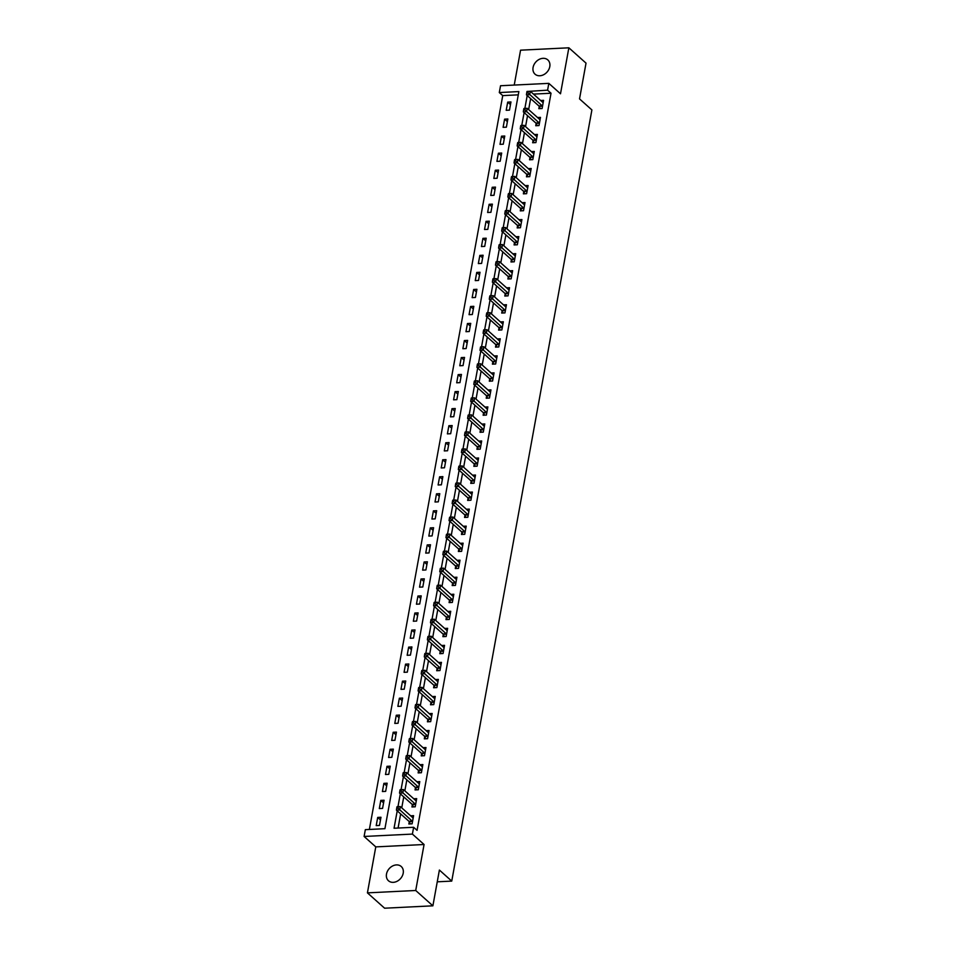 <?xml version="1.0" encoding="UTF-8"?>
<svg xmlns="http://www.w3.org/2000/svg" width="956" height="956" viewBox="0 0 956 956"><rect width="100%" height="100%" fill="white"/><g stroke="black" fill="none" stroke-linecap="round" stroke-linejoin="round"><path stroke-width="1.43" d="M533.078 67.446A9.572 7.54 -48.2 0 0 535.061 74.186A9.572 7.54 -48.2 0 0 543.689 74.688A9.572 7.54 -48.2 0 0 549.784 66.633A9.572 7.54 -48.2 0 0 547.812 59.905A9.572 7.54 -48.2 0 0 539.184 59.392A9.572 7.54 -48.2 0 0 533.078 67.446M386.499 874.047A9.572 7.54 -48.2 0 0 388.483 880.775A9.572 7.54 -48.2 0 0 397.099 881.277A9.572 7.54 -48.2 0 0 403.205 873.222A9.572 7.54 -48.2 0 0 401.221 866.495A9.572 7.54 -48.2 0 0 392.605 865.981A9.572 7.54 -48.2 0 0 386.499 874.047M518.283 94.847L502.737 95.612L499.295 92.553L500.538 85.741L548.828 83.363L547.585 90.175L527.963 91.394M437.25 881.814L451.746 881.097L591.895 109.928L579.527 98.898L586.028 63.132L568.856 47.8L520.566 50.178L514.232 85.06M451.746 881.097L439.39 870.056L432.889 905.822L384.599 908.2L367.427 892.868L415.717 890.49L424.07 844.507L412.395 834.086L364.105 836.464L365.347 829.653L384.921 828.685L518.869 91.585L499.295 92.553M424.07 844.507L375.78 846.885L367.427 892.868M375.78 846.885L364.105 836.464M502.737 95.612L369.375 829.45M432.889 905.822L415.717 890.49M379.472 825.434L380.966 817.26L377.704 817.428L376.21 825.602L379.472 825.434M382.567 808.406L384.061 800.232L380.799 800.399L379.305 808.573L382.567 808.406M385.662 791.377L387.156 783.203L383.894 783.358L382.4 791.532L385.662 791.377M388.757 774.348L390.251 766.174L386.989 766.33L385.495 774.503L388.757 774.348M391.852 757.319L393.346 749.145L390.084 749.301L388.59 757.475L391.852 757.319M394.948 740.279L396.441 732.105L393.179 732.272L391.685 740.446L394.948 740.279M398.043 723.25L399.536 715.076L396.274 715.243L394.78 723.417L398.043 723.25M401.138 706.221L402.631 698.047L399.369 698.203L397.875 706.376L401.138 706.221M404.233 689.192L405.726 681.019L402.464 681.174L400.97 689.348L404.233 689.192M407.328 672.164L408.821 663.99L405.559 664.145L404.065 672.319L407.328 672.164M410.423 655.123L411.916 646.949L408.654 647.116L407.16 655.29L410.423 655.123M413.518 638.094L415.012 629.92L411.749 630.088L410.255 638.261L413.518 638.094M416.613 621.065L418.107 612.892L414.844 613.047L413.351 621.233L416.613 621.065M419.708 604.037L421.202 595.863L417.939 596.018L416.446 604.192L419.708 604.037M422.803 587.008L424.297 578.834L421.034 578.989L419.541 587.163L422.803 587.008M425.91 569.979L427.392 561.793L424.129 561.961L422.636 570.135L425.91 569.979M429.005 552.938L430.487 544.765L427.224 544.932L425.731 553.106L429.005 552.938M432.1 535.91L433.582 527.736L430.32 527.891L428.826 536.077L432.1 535.91M435.195 518.881L436.677 510.707L433.415 510.863L431.921 519.036L435.195 518.881M438.29 501.852L439.772 493.678L436.51 493.834L435.016 502.008L438.29 501.852M441.385 484.823L442.867 476.638L439.605 476.805L438.111 484.979L441.385 484.823M444.48 467.783L445.962 459.609L442.7 459.776L441.206 467.95L444.48 467.783M447.575 450.754L449.057 442.58L445.795 442.748L444.301 450.921L447.575 450.754M450.67 433.725L452.152 425.551L448.89 425.707L447.396 433.881L450.67 433.725M453.765 416.697L455.247 408.523L451.985 408.678L450.491 416.852L453.765 416.697M456.86 399.668L458.342 391.494L455.08 391.649L453.586 399.823L456.86 399.668M459.955 382.627L461.437 374.453L458.175 374.621L456.681 382.794L459.955 382.627M463.051 365.598L464.532 357.425L461.27 357.592L459.776 365.766L463.051 365.598M466.146 348.57L467.627 340.396L464.365 340.551L462.871 348.725L466.146 348.57M469.241 331.541L470.722 323.367L467.46 323.522L465.966 331.696L469.241 331.541M472.336 314.512L473.818 306.338L470.555 306.494L469.061 314.667L472.336 314.512M475.431 297.471L476.913 289.298L473.65 289.465L472.156 297.639L475.431 297.471M478.526 280.443L480.008 272.269L476.745 272.436L475.252 280.61L478.526 280.443M481.621 263.414L483.103 255.24L479.84 255.395L478.347 263.581L481.621 263.414M484.716 246.385L486.198 238.211L482.935 238.367L481.442 246.54L484.716 246.385M487.811 229.356L489.293 221.183L486.03 221.338L484.537 229.512L487.811 229.356M490.906 212.328L492.388 204.142L489.125 204.309L487.632 212.483L490.906 212.328M494.001 195.287L495.483 187.113L492.221 187.28L490.727 195.454L494.001 195.287M497.096 178.258L498.578 170.084L495.316 170.24L493.822 178.425L497.096 178.258M500.191 161.229L501.673 153.056L498.411 153.211L496.917 161.385L500.191 161.229M503.286 144.201L504.768 136.027L501.506 136.182L500.012 144.356L503.286 144.201M506.381 127.172L507.863 118.986L504.601 119.153L503.107 127.327L506.381 127.172M509.476 110.131L510.958 101.957L507.696 102.125L506.202 110.299L509.476 110.131M397.218 810.843L394.051 828.243L413.637 827.275L417.067 830.346L551.026 93.234L533.472 94.106M530.64 98.611L528.644 109.593M527.545 115.64L525.549 126.622M524.45 132.669L522.454 143.651M521.355 149.698L519.359 160.68M518.26 166.726L516.264 177.708M515.165 183.767L513.169 194.737M512.069 200.796L510.074 211.778M508.974 217.825L506.979 228.807M505.879 234.853L503.884 245.835M502.784 251.882L500.789 262.864M499.689 268.923L497.694 279.893M496.594 285.952L494.599 296.934M493.499 302.98L491.504 313.962M490.404 320.009L488.408 330.991M487.309 337.038L485.313 348.02M484.214 354.079L482.218 365.049M481.119 371.107L479.123 382.089M478.024 388.136L476.028 399.118M474.929 405.165L472.933 416.147M471.834 422.194L469.838 433.176M468.739 439.222L466.743 450.204M465.644 456.263L463.648 467.245M462.549 473.292L460.553 484.274M459.454 490.32L457.458 501.303M456.359 507.349L454.363 518.331M453.264 524.378L451.268 535.36M450.168 541.419L448.173 552.389M447.073 558.447L445.078 569.429M443.978 575.476L441.983 586.458M440.883 592.505L438.888 603.487M437.788 609.534L435.793 620.516M434.693 626.574L432.698 637.544M431.598 643.603L429.603 654.585M428.503 660.632L426.507 671.614M425.408 677.661L423.412 688.643M422.313 694.689L420.317 705.671M419.218 711.73L417.222 722.7M416.123 728.759L414.127 739.741M413.028 745.788L411.032 756.77M409.933 762.816L407.937 773.798M406.838 779.845L404.842 790.827M403.743 796.874L401.747 807.856M400.648 813.915L398.078 828.039M409.252 821.778L408.845 823.988L412.108 823.833L413.59 815.659L410.65 815.803M412.347 804.749L411.94 806.96L415.203 806.804L416.685 798.63L413.745 798.774M415.442 787.72L415.035 789.931L418.298 789.775L419.78 781.602L416.84 781.745M418.537 770.679L418.13 772.902L421.393 772.735L422.875 764.561L419.935 764.716M421.632 753.651L421.226 755.873L424.488 755.706L425.97 747.532L423.03 747.676M424.727 736.622L424.321 738.845L427.583 738.677L429.065 730.504L426.125 730.647M427.822 719.593L427.416 721.804L430.678 721.649L432.16 713.475L429.22 713.618M430.917 702.564L430.511 704.775L433.773 704.62L435.255 696.446L432.315 696.589M434.012 685.524L433.606 687.746L436.868 687.591L438.35 679.405L435.41 679.561M437.107 668.495L436.701 670.718L439.963 670.55L441.445 662.377L438.505 662.52M440.202 651.466L439.796 653.689L443.058 653.522L444.54 645.348L441.6 645.491M443.297 634.437L442.891 636.648L446.153 636.493L447.635 628.319L444.695 628.462M446.392 617.409L445.986 619.619L449.248 619.464L450.73 611.29L447.79 611.434M449.487 600.38L449.081 602.591L452.343 602.435L453.825 594.25L450.885 594.405M452.582 583.339L452.176 585.562L455.438 585.395L456.92 577.221L453.981 577.364M455.677 566.311L455.271 568.533L458.533 568.366L460.015 560.192L457.076 560.336M458.772 549.282L458.366 551.493L461.629 551.337L463.11 543.163L460.171 543.307M461.868 532.253L461.461 534.464L464.724 534.308L466.205 526.135L463.266 526.278M464.963 515.224L464.556 517.435L467.819 517.28L469.3 509.106L466.361 509.249M468.058 498.184L467.651 500.406L470.914 500.239L472.395 492.065L469.456 492.209M471.153 481.155L470.746 483.377L474.009 483.21L475.49 475.036L472.551 475.18M474.248 464.126L473.841 466.337L477.104 466.181L478.586 458.008L475.646 458.151M477.343 447.097L476.936 449.308L480.199 449.153L481.681 440.979L478.741 441.122M480.438 430.069L480.031 432.279L483.294 432.124L484.776 423.95L481.836 424.094M483.533 413.028L483.127 415.251L486.389 415.083L487.871 406.909L484.931 407.065M486.628 395.999L486.222 398.222L489.484 398.055L490.966 389.881L488.026 390.024M489.723 378.97L489.317 381.193L492.579 381.026L494.061 372.852L491.121 372.995M492.818 361.942L492.412 364.152L495.674 363.997L497.156 355.823L494.216 355.967M495.913 344.913L495.507 347.124L498.769 346.968L500.251 338.794L497.311 338.938M499.008 327.872L498.602 330.095L501.864 329.94L503.346 321.754L500.406 321.909M502.103 310.843L501.697 313.066L504.959 312.899L506.441 304.725L503.501 304.868M505.198 293.815L504.792 296.037L508.054 295.87L509.536 287.696L506.596 287.84M508.293 276.786L507.887 278.997L511.149 278.841L512.631 270.668L509.691 270.811M511.388 259.757L510.982 261.968L514.244 261.813L515.726 253.639L512.786 253.782M514.483 242.728L514.077 244.939L517.339 244.784L518.821 236.598L515.881 236.753M517.578 225.688L517.172 227.91L520.434 227.743L521.916 219.569L518.977 219.713M520.673 208.659L520.267 210.882L523.53 210.714L525.011 202.541L522.072 202.684M523.769 191.63L523.362 193.841L526.625 193.686L528.106 185.512L525.167 185.655M526.864 174.601L526.457 176.812L529.72 176.657L531.201 168.483L528.262 168.626M529.959 157.573L529.552 159.783L532.815 159.628L534.296 151.454L531.357 151.598M533.054 140.532L532.647 142.755L535.91 142.587L537.392 134.414L534.452 134.557M536.149 123.503L535.742 125.726L539.005 125.559L540.487 117.385L537.547 117.528M539.244 106.474L538.837 108.685L542.1 108.53L543.582 100.356L540.642 100.499M548.828 83.363L560.503 93.784L568.856 47.8M551.026 93.234L547.585 90.175M413.637 827.275L412.395 834.086M527.21 95.54L524.868 108.422M524.115 112.569L521.773 125.451M521.02 129.598L518.678 142.48M517.925 146.638L515.583 159.509M514.83 163.667L512.488 176.549M511.735 180.696L509.393 193.578M508.64 197.725L506.298 210.607M505.545 214.753L503.203 227.636M502.45 231.794L500.108 244.664M499.355 248.823L497.012 261.705M496.26 265.852L493.917 278.734M493.165 282.88L490.822 295.762M490.07 299.909L487.727 312.791M486.974 316.95L484.632 329.82M483.879 333.979L481.537 346.849M480.784 351.007L478.442 363.889M477.689 368.036L475.347 380.918M474.594 385.065L472.252 397.947M471.499 402.106L469.157 414.976M468.404 419.134L466.062 432.004M465.309 436.163L462.967 449.045M462.214 453.192L459.872 466.074M459.119 470.221L456.777 483.103M456.024 487.249L453.682 500.131M452.929 504.29L450.587 517.16M449.834 521.319L447.492 534.201M446.739 538.348L444.397 551.23M443.644 555.376L441.302 568.258M440.549 572.405L438.207 585.287M437.454 589.446L435.111 602.316M434.359 606.474L432.016 619.357M431.264 623.503L428.921 636.385M428.169 640.532L425.826 653.414M425.073 657.561L422.731 670.443M421.978 674.601L419.636 687.472M418.883 691.63L416.541 704.5M415.788 708.659L413.446 721.541M412.693 725.688L410.351 738.57M409.598 742.716L407.256 755.598M406.503 759.757L404.161 772.627M403.408 776.786L401.066 789.656M400.313 793.815L397.971 806.697M380.488 819.913L377.704 817.428M510.48 104.61L507.696 102.125M507.385 121.639L504.601 119.153M504.29 138.668L501.506 136.182M501.195 155.697L498.411 153.211M498.1 172.725L495.316 170.24M495.005 189.766L492.221 187.28M491.91 206.795L489.125 204.309M488.815 223.824L486.03 221.338M485.72 240.852L482.935 238.367M482.625 257.881L479.84 255.395M479.53 274.91L476.745 272.436M476.435 291.95L473.65 289.465M473.34 308.979L470.555 306.494M470.244 326.008L467.46 323.522M467.149 343.037L464.365 340.551M464.054 360.065L461.27 357.592M460.959 377.106L458.175 374.621M457.864 394.135L455.08 391.649M454.769 411.164L451.985 408.678M451.674 428.192L448.89 425.707M448.579 445.221L445.795 442.748M445.484 462.262L442.7 459.776M442.389 479.291L439.605 476.805M439.294 496.319L436.51 493.834M436.199 513.348L433.415 510.863M433.104 530.377L430.32 527.891M430.009 547.418L427.224 544.932M426.914 564.446L424.129 561.961M423.819 581.475L421.034 578.989M420.724 598.504L417.939 596.018M417.629 615.533L414.844 613.047M414.534 632.561L411.749 630.088M411.439 649.602L408.654 647.116M408.343 666.631L405.559 664.145M405.248 683.66L402.464 681.174M402.153 700.688L399.369 698.203M399.058 717.717L396.274 715.243M395.963 734.758L393.179 732.272M392.868 751.786L390.084 749.301M389.773 768.815L386.989 766.33M386.678 785.844L383.894 783.358M383.583 802.873L380.799 800.399M396.955 806.912L396.704 808.274L398.007 808.214L398.258 806.852L397.051 806.733L400.313 806.577L412.813 817.739A1.494 0.729 87.2 0 0 413.088 817.87L413.183 817.87M398.258 806.852L400.313 806.577L399.692 809.983L396.429 810.138L408.929 821.3A1.494 0.729 87.2 0 1 409.168 821.634L410.327 823.917M412.514 821.622L412.43 821.467A1.494 0.729 87.2 0 0 412.191 821.144L398.007 808.214M396.704 808.274L396.429 810.138M400.05 789.883L399.799 791.245L401.102 791.186L401.353 789.823L400.146 789.704L403.408 789.548L415.908 800.71A1.494 0.729 87.2 0 0 416.183 800.841L416.278 800.841M401.353 789.823L403.408 789.548L402.787 792.954L399.524 793.11L412.024 804.271A1.494 0.729 87.2 0 1 412.263 804.605L413.422 806.888M415.609 804.582L415.525 804.438A1.494 0.729 87.2 0 0 415.286 804.115L401.102 791.186M399.799 791.245L399.524 793.11M403.145 772.854L402.894 774.217L404.197 774.145L404.448 772.783L403.241 772.675L406.503 772.52L419.003 783.669A1.494 0.729 87.2 0 0 419.278 783.801L419.373 783.812M404.448 772.783L406.503 772.52L405.882 775.925L402.619 776.081L415.119 787.242A1.494 0.729 87.2 0 1 415.358 787.565L416.517 789.859M418.704 787.553L418.62 787.409A1.494 0.729 87.2 0 0 418.381 787.075L404.197 774.145M402.894 774.217L402.619 776.081M406.24 755.826L405.989 757.188L407.292 757.116L407.543 755.754L406.336 755.646L409.598 755.479L422.098 766.64A1.494 0.729 87.2 0 0 422.373 766.772L422.468 766.784M407.543 755.754L409.598 755.479L408.977 758.885L405.714 759.052L418.214 770.213A1.494 0.729 87.2 0 1 418.453 770.536L419.612 772.83M421.799 770.524L421.716 770.381A1.494 0.729 87.2 0 0 421.476 770.046L407.292 757.116M405.989 757.188L405.714 759.052M409.335 738.785L409.084 740.147L410.387 740.087L410.638 738.725L409.431 738.618L412.693 738.45L425.193 749.612A1.494 0.729 87.2 0 0 425.468 749.743L425.563 749.755M410.638 738.725L412.693 738.45L412.072 741.856L408.81 742.023L421.309 753.185A1.494 0.729 87.2 0 1 421.548 753.507L422.707 755.802M424.894 753.495L424.811 753.352A1.494 0.729 87.2 0 0 424.572 753.017L410.387 740.087M409.084 740.147L408.81 742.023M412.43 721.756L412.179 723.118L413.482 723.059L413.733 721.696L412.526 721.577L415.788 721.422L428.288 732.583A1.494 0.729 87.2 0 0 428.563 732.714L428.658 732.714M413.733 721.696L415.788 721.422L415.167 724.827L411.905 724.983L424.404 736.144A1.494 0.729 87.2 0 1 424.643 736.478L425.802 738.761M427.989 736.467L427.906 736.311A1.494 0.729 87.2 0 0 427.667 735.989L413.482 723.059M412.179 723.118L411.905 724.983M415.525 704.727L415.274 706.09L416.577 706.03L416.828 704.668L415.621 704.548L418.883 704.393L431.383 715.554A1.494 0.729 87.2 0 0 431.658 715.686L431.754 715.686M416.828 704.668L418.883 704.393L418.262 707.798L415 707.954L427.499 719.115A1.494 0.729 87.2 0 1 427.738 719.45L428.897 721.732M431.084 719.426L431.001 719.282A1.494 0.729 87.2 0 0 430.762 718.96L416.577 706.03M415.274 706.09L415 707.954M418.62 687.699L418.37 689.061L419.672 688.989L419.923 687.627L418.716 687.519L421.978 687.364L434.478 698.513A1.494 0.729 87.2 0 0 434.753 698.645L434.849 698.657M419.923 687.627L421.978 687.364L421.357 690.77L418.095 690.925L430.594 702.086A1.494 0.729 87.2 0 1 430.833 702.409L431.993 704.703M434.179 702.397L434.096 702.254A1.494 0.729 87.2 0 0 433.857 701.931L419.672 688.989M418.37 689.061L418.095 690.925M421.716 670.67L421.465 672.032L422.767 671.96L423.018 670.598L421.811 670.491L425.073 670.323L437.573 681.485A1.494 0.729 87.2 0 0 437.848 681.616L437.944 681.628M423.018 670.598L425.073 670.323L424.452 673.729L421.19 673.896L433.689 685.058A1.494 0.729 87.2 0 1 433.928 685.38L435.088 687.675M437.274 685.368L437.191 685.225A1.494 0.729 87.2 0 0 436.952 684.89L422.767 671.96M421.465 672.032L421.19 673.896M424.811 653.629L424.56 654.991L425.862 654.932L426.113 653.569L424.906 653.462L428.169 653.295L440.668 664.456A1.494 0.729 87.2 0 0 440.943 664.587L441.039 664.599M426.113 653.569L428.169 653.295L427.547 656.7L424.285 656.868L436.784 668.029A1.494 0.729 87.2 0 1 437.023 668.352L438.183 670.646M440.369 668.34L440.286 668.196A1.494 0.729 87.2 0 0 440.047 667.862L425.862 654.932M424.56 654.991L424.285 656.868M427.906 636.6L427.655 637.963L428.957 637.903L429.208 636.541L428.001 636.433L431.264 636.266L443.763 647.427A1.494 0.729 87.2 0 0 444.038 647.559L444.146 647.571M429.208 636.541L431.264 636.266L430.642 639.672L427.38 639.839L439.88 650.988A1.494 0.729 87.2 0 1 440.119 651.323L441.278 653.605M443.465 651.311L443.381 651.155A1.494 0.729 87.2 0 0 443.142 650.833L428.957 637.903M427.655 637.963L427.38 639.839M431.001 619.572L430.75 620.934L432.052 620.874L432.303 619.512L431.096 619.392L434.359 619.237L446.858 630.398A1.494 0.729 87.2 0 0 447.133 630.53L447.241 630.53M432.303 619.512L434.359 619.237L433.737 622.643L430.475 622.798L442.975 633.959A1.494 0.729 87.2 0 1 443.214 634.294L444.373 636.577M446.56 634.27L446.476 634.127A1.494 0.729 87.2 0 0 446.237 633.804L432.052 620.874M430.75 620.934L430.475 622.798M434.096 602.543L433.845 603.905L435.147 603.845L435.398 602.483L434.191 602.364L437.454 602.208L449.953 613.37A1.494 0.729 87.2 0 0 450.228 613.489L450.336 613.501M435.398 602.483L437.454 602.208L436.832 605.614L433.57 605.769L446.07 616.931A1.494 0.729 87.2 0 1 446.309 617.253L447.468 619.548M449.655 617.241L449.571 617.098A1.494 0.729 87.2 0 0 449.332 616.775L435.147 603.845M433.845 603.905L433.57 605.769M437.191 585.514L436.94 586.876L438.242 586.805L438.493 585.442L437.286 585.335L440.549 585.18L453.048 596.329A1.494 0.729 87.2 0 0 453.323 596.46L453.431 596.472M438.493 585.442L440.549 585.18L439.927 588.585L436.665 588.741L449.165 599.902A1.494 0.729 87.2 0 1 449.404 600.225L450.563 602.519M452.75 600.213L452.666 600.069A1.494 0.729 87.2 0 0 452.427 599.735L438.242 586.805M436.94 586.876L436.665 588.741M440.286 568.485L440.035 569.848L441.337 569.776L441.588 568.414L440.381 568.306L443.644 568.139L456.143 579.3A1.494 0.729 87.2 0 0 456.418 579.432L456.526 579.444M441.588 568.414L443.644 568.139L443.022 571.545L439.76 571.712L452.26 582.873A1.494 0.729 87.2 0 1 452.499 583.196L453.658 585.49M455.845 583.184L455.761 583.04A1.494 0.729 87.2 0 0 455.522 582.706L441.337 569.776M440.035 569.848L439.76 571.712M443.381 551.445L443.13 552.807L444.432 552.747L444.683 551.385L443.476 551.277L446.739 551.11L459.239 562.271A1.494 0.729 87.2 0 0 459.513 562.403L459.621 562.415M444.683 551.385L446.739 551.11L446.117 554.516L442.855 554.683L455.355 565.832A1.494 0.729 87.2 0 1 455.594 566.167L456.753 568.462M458.94 566.155L458.856 566A1.494 0.729 87.2 0 0 458.617 565.677L444.432 552.747M443.13 552.807L442.855 554.683M446.476 534.416L446.225 535.778L447.528 535.719L447.778 534.356L446.572 534.237L449.834 534.081L462.334 545.243A1.494 0.729 87.2 0 0 462.608 545.374L462.716 545.374M447.778 534.356L449.834 534.081L449.212 537.487L445.95 537.642L458.45 548.804A1.494 0.729 87.2 0 1 458.689 549.138L459.848 551.421M462.035 549.126L461.951 548.971A1.494 0.729 87.2 0 0 461.712 548.648L447.528 535.719M446.225 535.778L445.95 537.642M449.571 517.387L449.32 518.75L450.623 518.69L450.874 517.327L449.667 517.208L452.929 517.053L465.429 528.214A1.494 0.729 87.2 0 0 465.703 528.345L465.811 528.345M450.874 517.327L452.929 517.053L452.308 520.458L449.045 520.614L461.545 531.775A1.494 0.729 87.2 0 1 461.784 532.098L462.943 534.392M465.13 532.086L465.046 531.942A1.494 0.729 87.2 0 0 464.807 531.62L450.623 518.69M449.32 518.75L449.045 520.614M452.666 500.358L452.415 501.721L453.718 501.649L453.969 500.287L452.762 500.179L456.024 500.024L468.524 511.173A1.494 0.729 87.2 0 0 468.799 511.305L468.906 511.317M453.969 500.287L456.024 500.024L455.403 503.43L452.14 503.585L464.64 514.746A1.494 0.729 87.2 0 1 464.879 515.069L466.038 517.363M468.225 515.057L468.141 514.914A1.494 0.729 87.2 0 0 467.902 514.579L453.718 501.649M452.415 501.721L452.14 503.585M455.761 483.33L455.51 484.692L456.813 484.62L457.064 483.258L455.857 483.15L459.119 482.983L471.619 494.144A1.494 0.729 87.2 0 0 471.894 494.276L472.001 494.288M457.064 483.258L459.119 482.983L458.498 486.389L455.235 486.556L467.735 497.718A1.494 0.729 87.2 0 1 467.974 498.04L469.133 500.335M471.32 498.028L471.236 497.885A1.494 0.729 87.2 0 0 470.997 497.55L456.813 484.62M455.51 484.692L455.235 486.556M458.856 466.289L458.605 467.651L459.908 467.592L460.159 466.229L458.952 466.122L462.214 465.954L474.714 477.116A1.494 0.729 87.2 0 0 474.989 477.247L475.096 477.259M460.159 466.229L462.214 465.954L461.593 469.36L458.33 469.527L470.83 480.677A1.494 0.729 87.2 0 1 471.069 481.011L472.228 483.306M474.415 480.999L474.331 480.844A1.494 0.729 87.2 0 0 474.092 480.521L459.908 467.592M458.605 467.651L458.33 469.527M461.951 449.26L461.7 450.623L463.003 450.563L463.254 449.2L462.047 449.081L465.309 448.926L477.809 460.087A1.494 0.729 87.2 0 0 478.084 460.218L478.191 460.218M463.254 449.2L465.309 448.926L464.688 452.331L461.425 452.487L473.925 463.648A1.494 0.729 87.2 0 1 474.164 463.983L475.323 466.265M477.51 463.971L477.426 463.815A1.494 0.729 87.2 0 0 477.187 463.493L463.003 450.563M461.7 450.623L461.425 452.487M465.046 432.231L464.795 433.594L466.098 433.534L466.349 432.172L465.142 432.052L468.404 431.897L480.904 443.058A1.494 0.729 87.2 0 0 481.179 443.19L481.286 443.19M466.349 432.172L468.404 431.897L467.783 435.303L464.52 435.458L477.02 446.619A1.494 0.729 87.2 0 1 477.259 446.954L478.418 449.236M480.605 446.93L480.521 446.787A1.494 0.729 87.2 0 0 480.282 446.464L466.098 433.534M464.795 433.594L464.52 435.458M468.141 415.203L467.89 416.565L469.193 416.493L469.444 415.131L468.237 415.024L471.499 414.868L483.999 426.018A1.494 0.729 87.2 0 0 484.274 426.149L484.381 426.161M469.444 415.131L471.499 414.868L470.878 418.274L467.615 418.429L480.115 429.591A1.494 0.729 87.2 0 1 480.354 429.913L481.513 432.208M483.7 429.901L483.617 429.758A1.494 0.729 87.2 0 0 483.377 429.423L469.193 416.493M467.89 416.565L467.615 418.429M471.236 398.174L470.985 399.536L472.288 399.465L472.539 398.102L471.332 397.995L474.594 397.827L487.094 408.989A1.494 0.729 87.2 0 0 487.369 409.12L487.476 409.132M472.539 398.102L474.594 397.827L473.973 401.233L470.711 401.4L483.21 412.562A1.494 0.729 87.2 0 1 483.449 412.884L484.608 415.179M486.795 412.873L486.712 412.729A1.494 0.729 87.2 0 0 486.473 412.395L472.288 399.465M470.985 399.536L470.711 401.4M474.331 381.133L474.08 382.496L475.383 382.436L475.634 381.074L474.427 380.966L477.689 380.799L490.189 391.96A1.494 0.729 87.2 0 0 490.464 392.091L490.571 392.103M475.634 381.074L477.689 380.799L477.068 384.204L473.806 384.372L486.305 395.533A1.494 0.729 87.2 0 1 486.544 395.856L487.703 398.15M489.89 395.844L489.807 395.7A1.494 0.729 87.2 0 0 489.568 395.366L475.383 382.436M474.08 382.496L473.806 384.372M477.426 364.105L477.175 365.467L478.478 365.407L478.729 364.045L477.522 363.925L480.784 363.77L493.284 374.931A1.494 0.729 87.2 0 0 493.559 375.063L493.666 375.063M478.729 364.045L480.784 363.77L480.163 367.176L476.901 367.331L489.4 378.492A1.494 0.729 87.2 0 1 489.639 378.827L490.798 381.109M492.985 378.815L492.902 378.66A1.494 0.729 87.2 0 0 492.663 378.337L478.478 365.407M477.175 365.467L476.901 367.331M480.521 347.076L480.27 348.438L481.573 348.378L481.824 347.016L480.617 346.897L483.879 346.741L496.379 357.903A1.494 0.729 87.2 0 0 496.654 358.034L496.762 358.034M481.824 347.016L483.879 346.741L483.258 350.147L479.996 350.302L492.495 361.464A1.494 0.729 87.2 0 1 492.734 361.798L493.894 364.081M496.08 361.774L495.997 361.631A1.494 0.729 87.2 0 0 495.758 361.308L481.573 348.378M480.27 348.438L479.996 350.302M483.617 330.047L483.366 331.409L484.668 331.338L484.919 329.975L483.712 329.868L486.974 329.712L499.474 340.862A1.494 0.729 87.2 0 0 499.749 340.993L499.857 341.005M484.919 329.975L486.974 329.712L486.353 333.118L483.091 333.274L495.59 344.435A1.494 0.729 87.2 0 1 495.829 344.757L496.989 347.052M499.175 344.746L499.092 344.602A1.494 0.729 87.2 0 0 498.853 344.28L484.668 331.338M483.366 331.409L483.091 333.274M486.712 313.018L486.461 314.381L487.763 314.309L488.014 312.947L486.807 312.839L490.07 312.672L502.569 323.833A1.494 0.729 87.2 0 0 502.844 323.965L502.952 323.976M488.014 312.947L490.07 312.672L489.448 316.078L486.186 316.245L498.685 327.406A1.494 0.729 87.2 0 1 498.924 327.729L500.084 330.023M502.27 327.717L502.187 327.573A1.494 0.729 87.2 0 0 501.948 327.239L487.763 314.309M486.461 314.381L486.186 316.245M489.807 295.978L489.556 297.34L490.858 297.28L491.109 295.918L489.902 295.81L493.165 295.643L505.664 306.804A1.494 0.729 87.2 0 0 505.939 306.936L506.047 306.948M491.109 295.918L493.165 295.643L492.543 299.049L489.281 299.216L501.781 310.377A1.494 0.729 87.2 0 1 502.02 310.7L503.179 312.994M505.365 310.688L505.282 310.545A1.494 0.729 87.2 0 0 505.043 310.21L490.858 297.28M489.556 297.34L489.281 299.216M492.902 278.949L492.651 280.311L493.953 280.251L494.204 278.889L492.997 278.782L496.26 278.614L508.759 289.776A1.494 0.729 87.2 0 0 509.034 289.907L509.142 289.919M494.204 278.889L496.26 278.614L495.638 282.02L492.376 282.187L504.876 293.337A1.494 0.729 87.2 0 1 505.115 293.671L506.274 295.954M508.461 293.659L508.377 293.504A1.494 0.729 87.2 0 0 508.138 293.181L493.953 280.251M492.651 280.311L492.376 282.187M495.997 261.92L495.746 263.282L497.048 263.223L497.299 261.86L496.092 261.741L499.355 261.586L511.854 272.747A1.494 0.729 87.2 0 0 512.129 272.878L512.237 272.878M497.299 261.86L499.355 261.586L498.733 264.991L495.471 265.147L507.971 276.308A1.494 0.729 87.2 0 1 508.21 276.643L509.369 278.925M511.556 276.619L511.472 276.475A1.494 0.729 87.2 0 0 511.233 276.153L497.048 263.223M495.746 263.282L495.471 265.147M499.092 244.891L498.841 246.254L500.143 246.194L500.394 244.832L499.187 244.712L502.45 244.557L514.949 255.718A1.494 0.729 87.2 0 0 515.224 255.838L515.332 255.85M500.394 244.832L502.45 244.557L501.828 247.963L498.566 248.118L511.066 259.279A1.494 0.729 87.2 0 1 511.305 259.602L512.464 261.896M514.651 259.59L514.567 259.446A1.494 0.729 87.2 0 0 514.328 259.124L500.143 246.194M498.841 246.254L498.566 248.118M502.187 227.863L501.936 229.225L503.238 229.153L503.489 227.791L502.282 227.683L505.545 227.528L518.044 238.677A1.494 0.729 87.2 0 0 518.319 238.809L518.427 238.821M503.489 227.791L505.545 227.528L504.923 230.934L501.661 231.089L514.161 242.25A1.494 0.729 87.2 0 1 514.4 242.573L515.559 244.867M517.746 242.561L517.662 242.418A1.494 0.729 87.2 0 0 517.423 242.083L503.238 229.153M501.936 229.225L501.661 231.089M505.282 210.834L505.031 212.196L506.333 212.124L506.584 210.762L505.377 210.655L508.64 210.487L521.139 221.649A1.494 0.729 87.2 0 0 521.414 221.78L521.522 221.792M506.584 210.762L508.64 210.487L508.018 213.893L504.756 214.06L517.256 225.222A1.494 0.729 87.2 0 1 517.495 225.544L518.654 227.839M520.841 225.532L520.757 225.389A1.494 0.729 87.2 0 0 520.518 225.054L506.333 212.124M505.031 212.196L504.756 214.06M508.377 193.793L508.126 195.155L509.429 195.096L509.679 193.733L508.473 193.626L511.735 193.459L524.235 204.62A1.494 0.729 87.2 0 0 524.509 204.751L524.617 204.763M509.679 193.733L511.735 193.459L511.113 196.864L507.851 197.032L520.351 208.181A1.494 0.729 87.2 0 1 520.59 208.516L521.749 210.81M523.936 208.504L523.852 208.348A1.494 0.729 87.2 0 0 523.613 208.026L509.429 195.096M508.126 195.155L507.851 197.032M511.472 176.764L511.221 178.127L512.524 178.067L512.775 176.705L511.568 176.585L514.83 176.43L527.33 187.591A1.494 0.729 87.2 0 0 527.604 187.723L527.712 187.723M512.775 176.705L514.83 176.43L514.209 179.836L510.946 179.991L523.446 191.152A1.494 0.729 87.2 0 1 523.685 191.487L524.844 193.769M527.031 191.475L526.947 191.32A1.494 0.729 87.2 0 0 526.708 190.997L512.524 178.067M511.221 178.127L510.946 179.991M514.567 159.736L514.316 161.098L515.619 161.038L515.87 159.676L514.663 159.556L517.925 159.401L530.425 170.562A1.494 0.729 87.2 0 0 530.7 170.694L530.807 170.694M515.87 159.676L517.925 159.401L517.304 162.807L514.041 162.962L526.541 174.123A1.494 0.729 87.2 0 1 526.78 174.446L527.939 176.741M530.126 174.434L530.042 174.291A1.494 0.729 87.2 0 0 529.803 173.968L515.619 161.038M514.316 161.098L514.041 162.962M517.662 142.707L517.411 144.069L518.714 143.998L518.965 142.635L517.758 142.528L521.02 142.372L533.52 153.522A1.494 0.729 87.2 0 0 533.795 153.653L533.902 153.665M518.965 142.635L521.02 142.372L520.399 145.778L517.136 145.933L529.636 157.095A1.494 0.729 87.2 0 1 529.875 157.417L531.034 159.712M533.221 157.405L533.137 157.262A1.494 0.729 87.2 0 0 532.898 156.927L518.714 143.998M517.411 144.069L517.136 145.933M520.757 125.678L520.506 127.04L521.809 126.969L522.06 125.606L520.853 125.499L524.115 125.332L536.615 136.493A1.494 0.729 87.2 0 0 536.89 136.624L536.997 136.636M522.06 125.606L524.115 125.332L523.494 128.737L520.231 128.905L532.731 140.066A1.494 0.729 87.2 0 1 532.97 140.389L534.129 142.683M536.316 140.377L536.232 140.233A1.494 0.729 87.2 0 0 535.993 139.899L521.809 126.969M520.506 127.04L520.231 128.905M523.852 108.637L523.601 110L524.904 109.94L525.155 108.578L523.948 108.47L527.21 108.303L539.71 119.464A1.494 0.729 87.2 0 0 539.985 119.596L540.092 119.608M525.155 108.578L527.21 108.303L526.589 111.709L523.326 111.876L535.826 123.025A1.494 0.729 87.2 0 1 536.065 123.36L537.224 125.654M539.411 123.348L539.327 123.193A1.494 0.729 87.2 0 0 539.088 122.87L524.904 109.94M523.601 110L523.326 111.876M526.947 91.609L526.696 92.971L527.999 92.911L528.25 91.549L527.043 91.429L530.305 91.274L542.805 102.435A1.494 0.729 87.2 0 0 543.08 102.567L543.187 102.567M528.25 91.549L530.305 91.274L529.684 94.68L526.421 94.835L538.921 105.997A1.494 0.729 87.2 0 1 539.16 106.331L540.319 108.614M542.506 106.319L542.422 106.164A1.494 0.729 87.2 0 0 542.183 105.841L527.999 92.911M526.696 92.971L526.421 94.835M412.43 821.467L409.168 821.634M412.191 821.144L408.929 821.3M415.525 804.438L412.263 804.605M415.286 804.115L412.024 804.271M418.62 787.409L415.358 787.565M418.381 787.075L415.119 787.242M421.716 770.381L418.453 770.536M421.476 770.046L418.214 770.213M424.811 753.352L421.548 753.507M424.572 753.017L421.309 753.185M427.906 736.311L424.643 736.478M427.667 735.989L424.404 736.144M431.001 719.282L427.738 719.45M430.762 718.96L427.499 719.115M434.096 702.254L430.833 702.409M433.857 701.931L430.594 702.086M437.191 685.225L433.928 685.38M436.952 684.89L433.689 685.058M440.286 668.196L437.023 668.352M440.047 667.862L436.784 668.029M443.381 651.155L440.119 651.323M443.142 650.833L439.88 650.988M446.476 634.127L443.214 634.294M446.237 633.804L442.975 633.959M449.571 617.098L446.309 617.253M449.332 616.775L446.07 616.931M452.666 600.069L449.404 600.225M452.427 599.735L449.165 599.902M455.761 583.04L452.499 583.196M455.522 582.706L452.26 582.873M458.856 566L455.594 566.167M458.617 565.677L455.355 565.832M461.951 548.971L458.689 549.138M461.712 548.648L458.45 548.804M465.046 531.942L461.784 532.098M464.807 531.62L461.545 531.775M468.141 514.914L464.879 515.069M467.902 514.579L464.64 514.746M471.236 497.885L467.974 498.04M470.997 497.55L467.735 497.718M474.331 480.844L471.069 481.011M474.092 480.521L470.83 480.677M477.426 463.815L474.164 463.983M477.187 463.493L473.925 463.648M480.521 446.787L477.259 446.954M480.282 446.464L477.02 446.619M483.617 429.758L480.354 429.913M483.377 429.423L480.115 429.591M486.712 412.729L483.449 412.884M486.473 412.395L483.21 412.562M489.807 395.7L486.544 395.856M489.568 395.366L486.305 395.533M492.902 378.66L489.639 378.827M492.663 378.337L489.4 378.492M495.997 361.631L492.734 361.798M495.758 361.308L492.495 361.464M499.092 344.602L495.829 344.757M498.853 344.28L495.59 344.435M502.187 327.573L498.924 327.729M501.948 327.239L498.685 327.406M505.282 310.545L502.02 310.7M505.043 310.21L501.781 310.377M508.377 293.504L505.115 293.671M508.138 293.181L504.876 293.337M511.472 276.475L508.21 276.643M511.233 276.153L507.971 276.308M514.567 259.446L511.305 259.602M514.328 259.124L511.066 259.279M517.662 242.418L514.4 242.573M517.423 242.083L514.161 242.25M520.757 225.389L517.495 225.544M520.518 225.054L517.256 225.222M523.852 208.348L520.59 208.516M523.613 208.026L520.351 208.181M526.947 191.32L523.685 191.487M526.708 190.997L523.446 191.152M530.042 174.291L526.78 174.446M529.803 173.968L526.541 174.123M533.137 157.262L529.875 157.417M532.898 156.927L529.636 157.095M536.232 140.233L532.97 140.389M535.993 139.899L532.731 140.066M539.327 123.193L536.065 123.36M539.088 122.87L535.826 123.025M542.422 106.164L539.16 106.331M542.183 105.841L538.921 105.997"/></g></svg>
